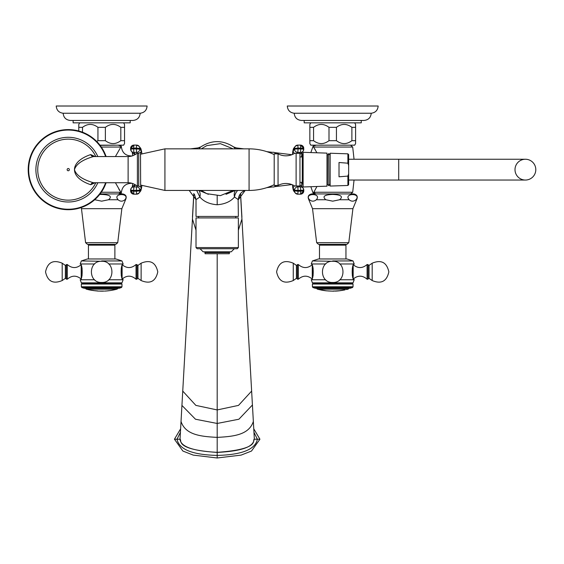 <?xml version="1.0" encoding="UTF-8"?>
<svg xmlns="http://www.w3.org/2000/svg" width="564" height="564" viewBox="0 0 564 564"><rect width="100%" height="100%" fill="white"/><g stroke="black" fill="none" stroke-linecap="round" stroke-linejoin="round"><path stroke-width="0.85" d="M189.208 190.442L196.011 199.649L196.011 216.435L238.368 216.435L238.128 199.466M196.011 199.649L199.882 197.026C203.703 201.567 209.47 204.14 217.189 204.76C224.909 204.14 230.683 201.567 234.497 197.026L238.368 199.649C238.579 195.348 240.666 192.345 244.614 190.632M235.188 190.442L225.988 194.312M235.491 190.442A9.63 7.247 -126.3 0 0 234.497 197.026A9.63 7.656 -67.6 0 1 237.677 190.442M208.391 194.312L199.198 190.442M196.702 190.442L199.882 197.026A9.63 7.247 126.3 0 0 198.888 190.442M196.011 230.218L192.451 219.065L182.743 391.085L195.863 405.389L217.189 409.936L238.516 405.389L251.636 391.085L254.35 439.215C251.713 439.525 261.851 449.198 217.189 452.328L217.189 253.737L229.322 253.737L229.322 252.566L205.063 252.566L204.302 251.812M193.889 193.614L181.03 421.435C185.493 435.211 201.461 436.508 217.189 437.389C232.918 436.508 248.886 435.211 253.349 421.435L254.35 439.215C253.06 440.928 256.232 450.453 217.189 452.413C173.515 449.522 182.369 439.779 180.029 439.215L181.079 420.645M180.409 432.327L177.025 439.215C179.056 449.43 192.444 454.831 217.189 455.416C242.026 454.796 255.414 449.395 257.36 439.215L253.976 432.327M174.445 439.215L180.607 428.844L174.445 439.215L182.877 451.038L193.248 455.106L217.189 457.989L217.189 452.328C193.05 451.087 180.663 446.716 180.029 439.215L174.445 439.215L182.877 451.038L193.248 455.106L217.189 457.989L241.131 455.106L251.502 451.038L259.933 439.215L253.779 428.844M217.189 457.989L241.131 455.106L251.502 451.038L259.933 439.215L254.35 439.215M245.178 190.442L238.368 199.649M301.768 182.355L302.276 183.307L301.655 183.385M302.276 155.988L301.768 156.94L302.276 155.988L301.655 155.911M238.509 148.854L236.372 147.923M190.435 148.854L197.837 147.944L195.877 148.854M198.852 148.854L200.777 146.901M235.526 148.854L233.602 146.901M310.849 186.712L313.069 193.064L314.698 193.924M315.664 193.924L313.817 192.253L313.069 193.064M332.718 193.924L311.673 193.924C308.346 194.7 307.401 196.639 308.839 199.741L312.526 208.68L352.916 208.68L356.603 199.741C358.041 196.639 357.097 194.7 353.769 193.924L332.718 193.924M339.591 199.741L332.718 201.172L325.851 199.741C322.023 196.54 324.314 194.763 332.718 194.425C341.128 194.763 343.42 196.54 339.591 199.741L349.095 199.741C351.386 201.637 353.67 201.637 355.969 199.741C361.898 192.888 343.215 192.888 349.095 199.741L347.974 197.936M356.899 196.462L357.097 197.167M325.851 199.741L316.348 199.741C322.277 192.888 303.594 192.888 309.474 199.741L308.839 199.741M309.354 195.405L309.904 195.045M325.71 195.363L326.598 195.073M316.348 199.741C314.056 201.637 311.765 201.637 309.474 199.741M316.658 242.682L318.568 244.374L346.874 244.374L348.785 242.682L316.658 242.682L312.526 208.68M340.423 245.143L340.423 244.374M325.019 245.143L325.019 244.374M345.951 258.968L345.951 245.143L319.492 245.143L319.492 258.968M353.579 278.672L354.192 279.765C351.548 280.16 351.548 263.585 354.192 263.98L353.036 260.935L346.987 258.968L318.456 258.968L312.407 260.935L332.718 261.28C319.062 260.624 319.062 283.114 332.718 282.465C346.381 283.114 346.381 260.624 332.718 261.28M353.036 260.935L332.718 260.935M353.579 265.073L354.192 263.98L339.782 263.98M352.486 287.541L312.957 287.541L315.22 288.274L350.223 288.274L352.486 287.541L353.036 286.787L353.036 284.037L351.999 283.445L353.036 282.846L354.192 279.765L339.782 279.765M353.036 282.846L312.407 282.846L313.443 283.445L351.999 283.445M325.661 263.98L311.25 263.98C313.887 263.585 313.887 280.16 311.25 279.765L325.661 279.765M298.342 264.523L297.39 264.587L297.39 279.152L298.342 279.222L298.342 264.523C302.938 268.513 307.577 268.563 312.266 264.685M353.036 284.037L312.407 284.037L312.407 286.787L353.036 286.787M348.778 288.274A1.156 1.156 0 0 1 347.939 289.191A59.713 59.713 0 0 1 346.557 289.543L347.939 289.191L317.504 289.191A59.713 59.713 0 0 0 319.231 289.621L325.132 290.573M316.658 288.274A1.156 1.156 0 0 0 317.504 289.191L326.556 290.848A59.713 59.713 0 0 1 320.853 289.974L325.745 290.728M333.937 291.151A59.713 59.713 0 0 1 332.718 291.165L340.43 290.664A59.713 59.713 0 0 1 335.319 291.109M340.043 290.608L343.293 290.115M340.043 290.643L340.423 290.615M367.094 264.523L367.094 279.222L368.052 279.152L368.052 264.587L367.094 264.523C362.504 268.513 357.865 268.563 353.177 264.685M350.745 193.924L352.697 192.253L313.817 192.253L316.926 186.508M316.926 152.788L313.069 146.224L315.664 145.364L314.698 145.364M314.775 148.861L315.445 150.109M310.849 152.576L313.069 146.224M348.51 145.174L316.933 145.174M355.595 140.676L351.88 140.676C346.733 144.56 341.587 144.56 336.44 140.676L329.002 140.676C323.856 144.56 318.709 144.56 313.563 140.676L309.847 140.676L309.847 143.573L310.771 145.174L354.671 145.174L355.595 143.573L355.595 124.44L354.671 122.839M310.771 122.839L309.847 124.44L309.847 127.344L313.563 127.344C318.709 123.453 323.856 123.453 329.002 127.344L336.44 127.344C341.587 123.453 346.733 123.453 351.88 127.344L355.595 127.344M361.256 120.449L361.256 122.839L304.186 122.839L304.186 120.449M332.718 120.449L363.991 120.449C368.377 120.026 370.788 117.622 371.232 113.244L294.211 113.244C294.655 117.622 297.066 120.026 301.451 120.449L332.718 120.449M371.232 113.244C375.462 112.673 377.774 110.262 378.162 106.011L287.28 106.011C287.668 110.262 289.974 112.673 294.211 113.244M309.847 140.676L309.847 127.344M313.563 140.676L313.563 127.344M329.002 140.676L329.002 127.344M336.44 140.676L336.44 127.344M351.88 140.676L351.88 127.344M115.423 156.552L121.316 146.224C121.965 152.738 125.568 155.988 132.11 155.988C125.568 155.988 121.972 152.738 121.316 146.224L118.715 145.364L119.688 145.364M101.308 147.042L120.562 147.042L121.316 146.224M117.453 145.174L100.103 145.364M115.423 182.743L121.316 193.064L119.688 193.924M118.722 188.799L119.54 190.301M132.11 183.307C125.568 183.307 121.965 186.557 121.316 193.064M124.905 199.741C122.614 201.637 120.322 201.637 118.038 199.741C112.151 192.888 130.841 192.888 124.905 199.741L125.546 199.741C126.985 196.639 126.04 194.7 122.705 193.924L100.103 193.924M99.673 194.481L101.661 194.425C110.072 194.763 112.363 196.54 108.528 199.741L118.038 199.741L116.917 197.936M125.835 196.462L126.033 197.167M108.528 199.741L101.661 201.172L94.787 199.741M85.594 242.682L87.512 244.374L115.81 244.374L117.728 242.682L85.594 242.682L81.47 208.68L121.852 208.68L125.546 199.741M109.36 245.143L109.36 244.374M93.955 245.143L93.955 244.374M114.887 258.968L114.887 245.143L88.435 245.143L88.435 258.968M122.522 278.672L123.128 279.765C120.492 280.16 120.492 263.585 123.128 263.98L121.972 260.935L115.93 258.968L87.392 258.968L81.35 260.935L101.661 261.28C87.998 260.624 87.998 283.114 101.661 282.465C115.324 283.114 115.324 260.624 101.661 261.28M121.972 260.935L101.661 260.935M122.522 265.073L123.128 263.98L108.718 263.98M121.422 287.541L81.893 287.541L84.156 288.274L119.166 288.274L121.422 287.541L121.972 286.787L121.972 284.037L120.943 283.445L121.972 282.846L123.128 279.765L108.718 279.765M121.972 282.846L81.35 282.846L82.379 283.445L120.943 283.445M94.604 263.98L80.194 263.98C82.83 263.585 82.83 280.16 80.194 279.765L94.604 279.765M67.285 264.523L66.326 264.587L66.326 279.152L67.285 279.222L67.285 264.523C71.882 268.513 76.521 268.563 81.202 264.685M121.972 284.037L81.35 284.037L81.35 286.787L121.972 286.787M117.721 288.274A1.156 1.156 0 0 1 116.875 289.191A59.713 59.713 0 0 1 109.078 290.7L107.689 290.848A59.713 59.713 0 0 1 104.629 291.094L107.689 290.862M85.601 288.274A1.156 1.156 0 0 0 86.447 289.191A59.713 59.713 0 0 0 92.087 290.389M98.693 291.094L97.093 290.989A59.713 59.713 0 0 0 98.58 291.087M98.58 291.066L103.945 291.08A59.678 59.678 0 0 1 103.254 291.109M99.243 291.08A59.678 59.678 0 0 0 99.976 291.102M101.534 291.123L99.976 291.123A59.713 59.713 0 0 0 103.254 291.144L103.064 291.137M136.037 264.523L136.037 279.222L136.996 279.152L136.996 264.587L136.037 264.523C131.44 268.513 126.801 268.563 122.113 264.685M99.955 145.174L123.615 145.174L124.538 143.573L124.538 124.44L123.615 122.839M79.707 122.839L78.784 124.44L78.784 127.344L82.506 127.344C87.653 123.453 92.799 123.453 97.946 127.344L105.376 127.344C110.523 123.453 115.669 123.453 120.816 127.344L124.538 127.344M130.199 120.449L130.199 122.839L73.123 122.839L73.123 120.449M101.661 120.449L132.928 120.449C137.313 120.026 139.724 117.622 140.168 113.244L63.154 113.244C63.591 117.622 66.009 120.026 70.387 120.449L101.661 120.449M140.168 113.244C144.405 112.673 146.718 110.262 147.105 106.011L56.217 106.011C56.604 110.262 58.917 112.673 63.154 113.244M96.733 141.486L97.946 140.676L105.376 140.676C110.523 144.56 115.669 144.56 120.816 140.676L124.538 140.676M78.784 131.01L78.784 127.344M82.506 132.216L82.506 127.344M97.946 140.676L97.946 127.344M105.376 140.676L105.376 127.344M120.816 140.676L120.816 127.344M303.763 148.332A3.271 3.25 38.2 0 0 300.52 145.11M296.114 186.049L296.114 153.246L294.753 153.267A16.673 16.673 0 0 1 278.052 153.859L278.052 185.436A16.673 16.673 0 0 1 294.753 186.028L299.963 185.958L299.963 153.337L297.087 153.352L297.834 152.4L298.046 148.847L294.549 149.136A3.271 3.25 38.2 0 0 297.834 152.4L300.527 152.4L300.732 148.847L300.732 148.085L298.039 148.085L298.046 148.847L303.77 149.136A3.271 3.25 38.2 0 1 303.079 151.159L301.733 152.872A3.271 3.25 38.2 0 1 299.963 154.014M297.087 153.352L296.114 153.246M299.787 153.337L300.527 152.4A3.271 3.25 38.2 0 0 303.079 151.159L303.777 149.122M303.763 190.963A3.271 3.25 -38.2 0 1 300.52 194.178L300.732 191.21L303.777 190.942L303.777 190.174L298.046 190.442L298.039 191.21L300.732 191.21L300.527 186.895A3.271 3.25 -38.2 0 1 303.77 190.153L303.079 188.129L301.733 186.423A3.271 3.25 -38.2 0 0 299.963 185.274M300.499 194.192L297.792 194.185A3.271 3.25 -38.2 0 1 294.549 190.921L298.039 191.21L297.813 194.192L300.499 194.192L303.777 190.942L303.77 190.195M297.834 145.11L300.499 145.096L303.777 148.353L300.732 148.085L300.499 145.096L297.792 145.11A3.271 3.25 38.2 0 0 295.24 146.351L297.813 145.096L298.039 148.085L294.549 148.374L294.549 149.136L293.209 150.849A3.271 3.25 38.2 0 0 294.493 153.429M299.787 185.951L300.527 186.895L297.834 186.895L298.046 190.442L294.549 190.153A3.271 3.25 -38.2 0 1 297.834 186.895L297.087 185.937M278.052 185.436L274.203 185.436L274.203 153.859L278.052 153.859M140.506 152.315L140.647 186.973L138.723 186.176L138.723 153.119L140.647 152.379M138.723 153.119L136.185 153.866A13.48 13.48 -0 0 1 128.113 156.552L93.511 156.552C82.548 159.69 76.189 164.061 74.434 169.665C76.218 175.256 82.577 179.613 93.511 182.743L128.113 182.743A13.48 13.48 180 0 1 136.185 185.422L138.723 186.176M141.874 153.648L140.485 148.064L139.146 146.351L136.587 145.11A3.271 3.25 141.8 0 1 139.837 148.374L136.34 148.085L136.566 145.096L133.88 145.096L133.654 148.085L130.608 148.353L130.608 149.1L133.647 148.847L133.851 152.4L136.544 152.4L136.34 148.085L133.654 148.085L133.647 148.847L139.83 149.136A3.271 3.25 141.8 0 1 136.544 152.4L137.39 153.471L137.397 185.817L136.544 186.895L133.851 186.895A3.271 3.25 -141.8 0 0 130.608 190.153L130.608 190.942A3.271 3.25 -141.8 0 0 133.858 194.178M141.761 185.591A18.873 1.318 -90 0 1 141.176 188.439L139.83 190.153A3.271 3.25 -141.8 0 0 136.544 186.895L136.34 190.442L133.647 190.442L133.851 186.895L135.198 185.182L135.853 185.182M130.601 149.122L130.608 149.136A3.271 3.25 141.8 0 0 131.299 151.159L130.608 148.353L133.88 145.096L136.551 145.11M135.346 154.451A15.595 1.086 -90 0 0 135.198 154.113L133.851 152.4A3.271 3.25 141.8 0 1 131.299 151.159L132.646 152.872A3.271 3.25 141.8 0 0 135.198 154.113L135.853 154.113M135.346 184.844A15.595 1.086 -90 0 1 135.198 185.182A3.271 3.25 -141.8 0 0 132.646 186.423L131.299 188.129L130.601 190.174L133.647 190.442L133.654 191.21L136.34 191.21L136.587 194.185A3.271 3.25 -141.8 0 0 139.837 190.921L139.83 190.153L136.34 190.442L136.34 191.21L139.837 190.921L141.176 189.208A3.271 3.25 -141.8 0 1 140.485 191.231L141.874 185.641M130.608 190.942L133.88 194.192L136.551 194.185L133.88 194.192L133.654 191.21L130.608 190.942L130.608 190.195M95.126 156.552L90.705 154.585C69.076 161.861 69.048 177.42 90.705 184.71L95.126 182.743M106.102 156.552A40.051 40.051 0 0 0 28.2 169.644A40.051 40.051 0 0 0 106.102 182.743M130.615 148.332A3.271 3.25 141.8 0 1 133.858 145.11M293.893 148.064L295.24 146.351A3.271 3.25 38.2 0 0 294.549 148.374L293.202 150.08A3.271 3.25 38.2 0 1 293.893 148.064L293.238 149.284L292.434 154.48M302.276 153.993L302.276 180.424L302.276 156.94L299.963 156.94M302.276 182.355L299.963 182.355M302.276 156.94L302.276 154.755C302.558 152.9 302.84 158.124 303.122 170.441M302.565 183.793L302.276 180.424L302.276 183.815M302.325 157.589L303.122 181.263M303.122 186.973L303.122 152.315L327 153.126L327 186.169L303.122 186.973M328.713 153.718L327.458 155.058L327.458 184.181L327 184.181M328.713 153.598L328.904 185.69L328.713 153.598M347.896 185.464L348.644 184.689L348.644 173.867L347.896 176.095L347.896 185.464L330.159 186.064L330.159 169.644L330.159 184.231L328.904 185.577M347.896 176.095L339.013 176.8L339.013 162.495L347.896 163.2L347.896 153.831L330.159 153.232L330.159 169.644L330.159 155.058L328.904 153.718M348.644 173.867L348.644 154.599L347.896 153.831M347.896 163.2L348.644 165.428M535.8 169.644A10.399 10.399 0 0 1 525.401 180.043L525.401 180.043A10.399 10.399 0 0 1 515.002 169.644A10.399 10.399 0 0 1 525.401 159.245L525.401 159.245A10.399 10.399 0 0 1 535.8 169.644A10.399 10.399 0 0 1 525.401 180.043L398.706 180.043L398.706 159.245L525.401 159.245A10.399 10.399 0 0 1 535.8 169.644M276.55 185.436L274.019 186.973L268.781 186.973L274.019 186.973M276.55 153.859L274.019 152.315L268.781 152.315M235.759 217.923L235.759 216.435M198.62 217.923L198.62 216.435M238.368 247.575L238.368 217.923L196.011 217.923L196.011 247.575L197.167 248.731L237.218 248.731L238.368 247.575L196.011 247.575M234.328 248.731L231.247 251.812L203.132 251.812L200.051 248.731M217.189 253.737L205.063 253.737L205.063 252.566M217.189 195.363L217.189 204.76M196.011 199.501L194.481 194.446M238.375 199.501L239.897 194.439M238.368 230.218L241.928 219.065L251.586 390.189M240.497 193.614L252.397 404.55M253.306 420.645L252.432 404.98L238.896 419.228L217.189 423.458L195.482 419.228L181.932 405.417L182.792 390.189M180.036 438.933L181.982 404.55M291.863 184.583L274.71 186.677M272.278 186.973L266.842 187.643M291.863 154.712L274.71 152.611M272.278 152.315L266.842 151.653M243.951 148.854L236.542 147.944L233.686 146.957M355.969 199.741L356.603 199.741M313.119 268.126L313.119 275.62M312.266 265.898L312.266 277.848M296.417 265.411L293.259 263.198L293.259 280.548L296.417 278.334L296.417 265.411L297.39 264.904M320.148 289.762L319.238 289.607M323.426 290.347L325.696 290.721M322.946 290.305L321.847 290.129M333.105 291.087L336.151 290.996M333.105 291.059L336.151 290.961M332.605 291.151L326.556 290.834M344.879 289.882L343.131 290.178M330.448 291.087L329.827 291.052M329.08 291.01L328.481 290.989M352.324 275.62L352.324 268.126M353.177 277.848L353.177 265.898M368.052 264.904L369.025 265.411L369.025 278.334L368.052 278.835M372.184 280.548L372.184 263.198C381.194 259.447 386.749 262.338 388.85 271.869C386.749 281.408 381.194 284.298 372.184 280.548L369.025 278.334M313.817 147.042L352.697 147.042L350.745 145.364M101.308 192.253L120.562 192.253L118.715 193.924M82.062 268.126L82.062 275.62M81.202 265.898L81.202 277.848M65.361 265.411L62.195 263.198L62.195 280.548L65.361 278.334L65.361 265.411L66.326 264.904M116.875 289.191L86.447 289.191M97.093 290.946L97.734 290.961M94.921 290.679L97.734 290.925M94.921 290.707L95.288 290.805M93.899 290.636L94.266 290.629M91.453 290.178L94.266 290.601M91.453 290.213L92.087 290.347M99.976 291.123L103.254 291.123M102.627 291.13L102.042 291.123M121.26 275.62L121.26 268.126M122.113 277.848L122.113 265.898M136.996 264.904L137.961 265.411L137.961 278.334L136.996 278.835M141.127 280.548L141.127 263.198C150.137 259.447 155.692 262.338 157.786 271.869C155.692 281.408 150.137 284.298 141.127 280.548L137.961 278.334M292.434 184.816L293.238 190.005L293.893 191.231A3.271 3.25 -38.2 0 1 293.202 189.208A19.641 1.368 90 0 1 292.455 184.823M292.455 154.473A19.641 1.368 90 0 1 293.202 150.08M140.485 148.064A3.271 3.25 141.8 0 1 141.176 150.08A19.641 1.368 -90 0 1 141.853 153.662M141.853 185.634A19.641 1.368 -90 0 1 141.176 189.208M302.078 187.283A18.873 1.318 90 0 1 301.571 182.355M301.571 156.94A18.873 1.318 90 0 1 302.078 152.005M292.547 184.858A18.873 1.318 90 0 0 293.209 188.439L294.549 190.153L294.549 190.921L293.202 189.208M292.547 154.43A18.873 1.318 90 0 1 293.209 150.849M293.209 188.439A3.271 3.25 -38.2 0 1 294.493 185.866M274.203 154.599C266.257 150.792 257.882 148.875 249.076 148.854L249.076 190.442C257.882 190.413 266.257 188.503 274.203 184.689M140.647 185.091L164.928 190.442L164.928 148.854L249.076 148.854M141.176 150.08L139.837 148.374L139.83 149.136L141.176 150.849A3.271 3.25 141.8 0 1 140.647 152.604M141.176 188.439A3.271 3.25 -141.8 0 0 140.647 186.684M141.176 150.849A18.873 1.318 -90 0 1 141.761 153.697M132.307 152.005A18.873 1.318 -90 0 1 132.73 155.742L132.328 152.463M132.328 186.825L132.709 183.547A18.873 1.318 -90 0 1 132.307 187.283M128.113 156.552L128.113 182.743M90.705 154.585A3.849 3.215 -90 0 0 93.511 156.552M90.705 184.71A3.849 3.215 90 0 1 93.511 182.743M95.809 156.552A30.512 30.512 0 0 0 37.739 169.644A30.512 30.512 0 0 0 95.809 182.743M68.251 168.523A1.121 1.121 0 0 1 69.372 169.644A1.121 1.121 0 0 1 68.251 170.765A1.121 1.121 0 0 1 67.13 169.644A1.121 1.121 0 0 1 68.251 168.523M97.84 156.552A32.359 32.359 0 0 0 35.892 169.644A32.359 32.359 0 0 0 97.84 182.743M105.602 156.552A39.579 39.579 0 0 0 28.672 169.644A39.579 39.579 0 0 0 105.602 182.743M193.826 193.537L192.472 217.084M240.56 193.537L241.914 217.084M200.685 146.971C211.69 139.844 222.688 139.844 233.693 146.971M352.916 208.68L348.785 242.682M311.25 279.765L312.407 282.846M311.25 263.98L312.407 260.935M298.342 279.222C302.938 275.232 307.577 275.176 312.266 279.06M296.417 278.334L297.39 278.835M293.259 280.548C284.242 284.298 278.694 281.408 276.593 271.869C278.694 262.338 284.242 259.447 293.259 263.198M313.443 283.445L312.407 284.037M312.957 287.541L312.407 286.787M319.245 289.586L320.86 289.938M340.423 290.629L341.819 290.432M341.826 290.467L345.076 289.875M326.556 290.805L327.959 290.939M332.605 291.13L331.23 291.109M367.094 279.222C362.504 275.232 357.865 275.176 353.177 279.06M369.025 265.411L372.184 263.198M352.697 192.253L354.044 180.043M354.044 159.245L352.697 147.042M197.837 147.944L200.699 146.957M81.286 207.517L81.47 208.68M121.852 208.68L117.728 242.682M80.194 279.765L81.35 282.846M80.194 263.98L81.35 260.935M67.285 279.222C71.882 275.232 76.521 275.176 81.202 279.06M65.361 278.334L66.326 278.835M62.195 280.548C53.185 284.298 47.63 281.408 45.529 271.869C47.63 262.338 53.185 259.447 62.195 263.198M82.379 283.445L81.35 284.037M81.893 287.541L81.35 286.787M107.689 290.82L109.071 290.664M92.094 290.354L93.871 290.615M94.315 290.671L94.872 290.742M95.316 290.791L97.1 290.953M136.037 279.222C131.44 275.232 126.801 275.176 122.113 279.06M137.961 265.411L141.127 263.198M233.108 148.854L220.383 143.658L206.784 145.618L201.277 148.854M233.108 190.442L220.383 195.637L206.784 193.678L201.277 190.442M302.057 152.463L301.585 156.94M301.585 182.355L302.057 186.825M293.893 191.231L295.24 192.944L297.813 194.192M164.928 190.442L249.076 190.442M140.647 154.205L164.928 148.854M140.485 191.231L139.146 192.944L136.566 194.192M303.136 184.752L302.565 183.765M327.458 184.181L327.458 155.058M328.713 185.577L327.458 184.231M327.458 155.107L327 155.107M348.644 159.245L398.706 159.245M348.644 180.043L398.706 180.043M303.122 155.241L302.431 154.05M229.322 252.566L230.077 251.812"/></g></svg>
